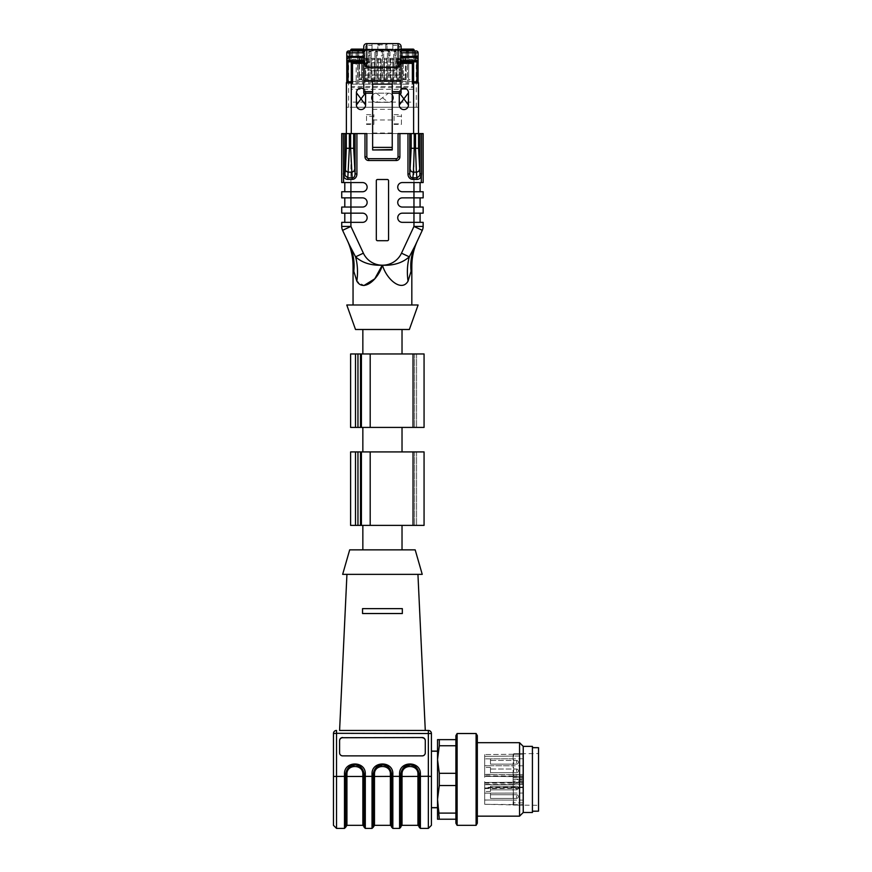 <?xml version="1.0" encoding="UTF-8"?>
<svg xmlns="http://www.w3.org/2000/svg" width="872" height="872" viewBox="0 0 872 872"><rect width="100%" height="100%" fill="white"/><g stroke="black" fill="none" stroke-linecap="round" stroke-linejoin="round"><path stroke-width="0.65" stroke-dasharray="4.36 3.27" d="M382.437 451.914L362.85 451.914L382.437 451.914M382.437 427.422L362.85 427.422L382.437 427.422M402.025 549.861L362.85 549.861L402.025 549.861M402.025 525.38L362.85 525.38L402.025 525.38M425.285 730.453L339.59 730.453L425.285 730.453M417.939 574.354L346.936 574.354L417.939 574.354M362.545 608.634L402.33 608.634L362.545 608.634L362.545 613.528L362.545 608.634L402.33 608.634L402.33 613.528L362.545 613.528M342.652 737.538L422.233 737.734L342.652 737.538A3.063 3.052 180 0 0 339.59 740.59L339.59 752.808A3.063 3.052 180 0 0 342.652 755.871L422.233 756.068A3.063 3.052 -0 0 0 425.285 753.005L425.285 752.808A3.063 3.052 180 0 1 422.233 755.871L342.652 755.871L422.233 756.068A3.063 3.052 0 0 0 425.285 753.005L425.285 740.59A3.063 3.052 180 0 0 422.233 737.538M431.411 807.745L431.411 733.516L428.348 733.319L428.348 776.265L420.391 776.265L420.391 774.02C420.893 760.657 399.071 760.657 399.583 774.02L399.583 776.265L392.847 776.265L392.847 774.02C393.348 760.657 371.527 760.657 372.028 774.02L372.028 776.265L365.303 776.265L365.303 774.02C365.804 760.657 343.982 760.657 344.484 774.02L344.484 776.265L336.527 776.265L336.527 733.319L428.348 733.319L428.348 730.453M437.537 807.636L437.537 806.731L437.537 807.745L431.411 807.646L431.411 751.217L437.526 751.217L437.537 752.122L437.537 751.217M336.527 730.453L336.527 733.319L333.464 733.516L333.464 825.337M422.233 574.354L342.652 574.354M415.192 549.861L349.683 549.861M417.939 825.337L417.939 776.472L402.025 776.472L402.025 774.183C401.643 763.959 418.331 763.959 417.939 774.183L417.939 776.472L419.17 776.385L419.17 826.569L419.17 774.096L419.17 827.179M402.025 825.337L402.025 776.472L400.804 776.385L400.804 826.569L400.804 774.096C402.57 761.627 417.394 761.616 419.17 774.096C417.394 761.627 402.581 761.616 400.804 774.096L402.025 774.183M400.804 776.385L400.804 774.096L399.583 774.02M390.394 825.337L390.394 776.472L374.48 776.472L374.48 774.183C374.099 763.959 390.776 763.959 390.394 774.183L390.394 776.472L391.626 776.385L391.626 826.569L391.626 774.096L391.626 827.179M374.48 825.337L374.48 776.472L373.26 776.385L373.26 826.569L373.26 774.096C375.025 761.627 389.849 761.616 391.626 774.096C389.849 761.627 375.025 761.616 373.26 774.096L374.48 774.183M373.26 826.569L373.26 774.096L372.028 774.02M364.071 776.385L364.071 826.569L364.071 776.385L346.936 776.472L346.936 774.183C346.544 763.959 363.232 763.959 362.85 774.183L362.85 825.337M365.303 774.02L364.071 774.096C362.305 761.627 347.481 761.616 345.704 774.096L345.704 776.385L345.704 774.096C347.481 761.627 362.305 761.616 364.071 774.096L364.071 827.179M345.704 776.385L345.704 826.569L345.704 776.385L346.936 776.472L346.936 825.337M345.704 826.569L345.704 776.353L344.484 776.265L344.484 828.4M339.59 752.808L339.59 753.005A3.063 3.052 -0 0 0 342.652 756.068A3.063 3.052 0 0 1 339.59 753.005L339.59 740.797A3.063 3.052 0 0 1 342.652 737.734M422.233 737.734A3.063 3.052 0 0 1 425.285 740.797M409.993 764.918L415.726 766.935M354.904 764.918L360.627 766.935M382.448 764.918L388.171 766.935M439.303 785.552L455.903 785.552L455.903 819.222L455.903 813.096L439.303 813.096L439.303 819.222L437.537 819.222L437.537 799.319L439.303 785.552L439.303 773.301L437.537 759.534L437.537 739.641L439.303 739.63L439.303 745.756L455.903 745.756L455.903 739.63L439.303 739.63M439.303 813.096L437.537 799.319L437.537 760.308M455.903 739.641L455.903 785.552L455.903 773.301L439.303 773.301M439.303 819.222L455.903 819.222M455.903 773.311L455.903 745.756M455.903 813.096L455.903 785.552M455.903 823.223L455.903 735.63M457.124 825.337L457.124 733.516M476.101 825.337L476.101 733.516M477.322 823.223L477.322 735.63M477.322 761.06L477.322 816.159L477.322 761.06M519.559 816.159L519.559 742.693M523.233 812.486L523.233 746.367M532.421 812.486L532.421 746.367M532.421 747.686L532.421 811.254L532.421 747.598L538.536 747.686L538.536 811.167L532.421 811.167M437.537 766.532L437.537 770.358L437.537 766.532M437.537 773.628L437.537 777.737L437.537 773.628M437.537 781.116L437.537 785.225L437.537 781.116M437.537 788.495L437.537 792.321L437.537 788.495M437.537 795.253L437.537 798.545L437.537 795.253M437.537 798.545L437.537 799.319M538.536 779.426L538.536 753.55L538.536 779.426M513.673 782.947L522.928 783.034L522.928 805.161L513.673 805.085L513.128 782.239L522.928 782.151L522.928 779.917L513.673 779.426L522.928 778.936L513.673 779.426L522.928 779.917L522.928 784.342L522.928 781.17L522.928 782.151L484.668 782.489L522.928 782.151L484.668 782.489L484.668 793.139L522.928 793.04L522.928 783.034L513.128 782.947L513.673 805.085M522.928 753.691L513.673 753.768L513.673 775.906L522.928 775.818L522.928 753.691L522.928 755.97L484.668 756.373L484.668 754.574L522.928 754.16M522.928 777.802L513.128 777.715L513.128 776.614L484.668 776.363L484.668 777.344L484.668 774.151L484.668 776.363L522.928 776.701L522.928 778.936L522.928 774.51L522.928 777.682L522.928 776.701L484.668 776.363L522.928 776.701L513.128 776.614L513.128 753.779L513.128 805.085L538.536 805.303M513.128 776.08L484.668 775.829L484.668 774.532L522.928 774.718L522.928 755.97M522.928 774.718L522.928 775.818L513.673 775.906M513.128 804.584L484.668 804.278L484.668 802.48L484.668 804.278L522.928 805.161M522.928 804.693L522.928 793.04M513.673 753.768L538.536 753.55M513.128 777.715L513.128 784.429L484.668 784.702L522.928 784.342M513.128 754.269L484.668 754.574L484.668 758.858L484.668 756.373L513.128 756.068M513.128 758.793L484.668 758.858L484.668 765.714L484.668 758.858L522.928 758.76M522.928 787.056L484.668 787.383L484.668 782.489L513.128 782.239L484.668 782.489L484.668 784.702L484.668 782.489L513.128 782.239L513.128 781.258L513.128 784.429M522.928 787.667L484.668 787.994L522.928 787.667M513.128 793.073L484.668 793.139L484.668 799.995L484.668 787.383M513.128 800.071L484.668 799.995L484.668 802.48L484.668 799.995L522.928 800.093M513.128 774.423L522.928 774.51M484.668 775.829L484.668 765.714L513.128 765.779M484.668 776.363L513.128 776.614L484.668 776.363M522.928 765.812L484.668 765.714L484.668 774.532L513.128 774.783M484.668 782.489L513.128 782.239L484.668 782.489L484.668 781.508L484.668 782.489L484.668 781.508L484.668 782.489L513.128 782.239M484.668 804.278L484.668 784.702L484.668 804.278M484.668 774.151L484.668 754.574L484.668 774.151M490.478 787.994L490.478 791.416L490.478 787.994M490.478 796.572L490.478 793.149L490.478 796.572M484.668 796.572L484.668 800.093L484.668 796.572M490.478 762.292L490.478 758.869L490.478 762.292M490.478 770.859L490.478 767.436L490.478 770.859M484.668 762.292L484.668 758.771L484.668 762.292M484.668 770.859L484.668 774.38L484.668 770.859M490.478 789.836L490.478 786.163L490.478 789.836L516.497 789.836L516.497 786.163L516.497 789.836A1.831 1.831 0 0 0 518.339 787.994A1.831 1.831 0 0 0 516.497 786.163L490.478 786.163L516.497 786.163A1.831 1.831 0 0 1 518.339 787.994A1.831 1.831 0 0 1 516.497 789.836L490.478 789.836M490.478 798.403L490.478 794.73L490.478 798.403L516.497 798.403L516.497 794.73L516.497 798.403A1.831 1.831 0 0 0 518.339 796.572A1.831 1.831 0 0 0 516.497 794.73L490.478 794.73L516.497 794.73A1.831 1.831 0 0 1 518.339 796.572A1.831 1.831 0 0 1 516.497 798.403L490.478 798.403M490.478 769.017L490.478 772.69L490.478 769.017L516.497 769.017L516.497 772.69L516.497 769.017L516.497 772.69L516.497 769.017L490.478 769.017M490.478 760.449L490.478 764.123L490.478 760.449L516.497 760.449L516.497 764.123L516.497 760.449L516.497 764.123L516.497 760.449L490.478 760.449M424.065 525.38L350.609 525.38M424.065 451.914L413.045 451.914L413.045 525.38L413.045 451.914L424.065 451.914L350.609 451.914M424.065 427.422L350.609 427.422M424.065 353.967L413.045 353.967L413.045 427.422L413.045 353.967L424.065 353.967L350.609 353.967M382.437 353.967L362.85 353.967L382.437 353.967M348.615 107.267L346.784 107.267L346.784 82.055L346.784 107.267L348.615 107.267L348.615 50.947L351.274 50.947L352.506 52.167L352.506 84.181L351.22 84.181L351.22 93.369L351.274 84.181L351.274 86.448L413.655 86.448L351.22 86.448L351.22 84.181L352.506 84.181L352.506 79.723L356.179 79.723L356.179 52.167A1.221 1.221 0 0 1 357.4 50.947L351.274 50.947A1.221 1.221 0 0 1 352.506 52.167L352.506 79.723L356.179 79.723L356.179 84.181L358.752 84.181L358.752 52.167L358.752 79.723L362.425 79.723L359.515 79.723L359.515 58.293L361.651 58.293L359.515 58.293L361.651 58.293L361.651 79.723L361.651 58.435M352.506 84.181L358.752 84.181L358.752 79.723L359.515 79.723L359.515 58.435M361.651 59.274L362.425 59.274L362.425 84.181L364.987 84.181L364.987 52.167L364.987 79.723L368.66 79.723L365.76 79.723L365.76 58.293L367.897 58.293L365.76 58.293L367.897 58.293L367.897 79.723L367.897 58.435M358.752 84.181L364.987 84.181L364.987 79.723L365.76 79.723L365.76 58.435M367.897 59.274L368.66 59.274L368.66 84.181L371.232 84.181L371.232 52.167L371.232 79.723L374.906 79.723L372.006 79.723L372.006 58.293L374.143 58.293L374.143 79.723L374.143 58.293L372.006 58.293L374.143 58.435M364.987 84.181L371.232 84.181L371.232 79.723L372.006 79.723L372.006 58.435M371.232 84.181L374.906 84.181L374.906 52.167A1.221 1.221 0 0 1 376.137 50.947L376.257 50.947A1.221 1.221 0 0 1 377.478 52.167L377.478 84.181L381.151 84.181L381.151 79.723L378.241 79.723L378.241 58.293L380.388 58.293L380.388 79.723L380.388 58.293L378.241 58.293L378.241 59.274L377.478 59.274L377.478 79.723L381.151 79.723L381.151 59.274L380.388 59.274M368.66 59.274L368.66 52.167A1.221 1.221 0 0 1 369.892 50.947L376.137 50.947L374.906 52.167L374.906 84.181L377.478 84.181L377.478 79.723L378.241 79.723L378.241 59.274M381.151 59.274L381.151 84.181L383.724 84.181L383.724 52.167L383.724 79.723L387.397 79.723L384.487 79.723L384.487 58.293L386.634 58.293L384.487 58.293L386.634 58.293L386.634 79.723L386.634 58.435M381.151 84.181L383.724 84.181L383.724 79.723L384.487 79.723L384.487 58.435M383.724 84.181L387.397 84.181L387.397 52.167A1.221 1.221 0 0 1 388.618 50.947L388.748 50.947A1.221 1.221 0 0 1 389.969 52.167L389.969 84.181L389.969 79.723L390.732 79.723L390.732 58.293L392.88 58.293L392.88 79.723L392.88 58.293L390.732 58.293L390.732 59.274L389.969 59.274L389.969 79.723L393.643 79.723L393.643 59.274L392.88 59.274M390.732 59.274L390.732 79.723L393.643 79.723L393.643 84.181L393.643 52.167A1.221 1.221 0 0 1 394.863 50.947L388.748 50.947L389.969 52.167L389.969 59.274M376.257 84.181L376.257 50.947L382.372 50.947L381.151 52.167A1.221 1.221 0 0 1 382.372 50.947L388.618 50.947L387.397 52.167L387.397 84.181L396.215 84.181L396.215 52.167L396.215 79.723L399.888 79.723L396.978 79.723L396.978 58.293L399.114 58.293L396.978 58.293L399.114 58.293L399.114 79.723L399.114 58.435M393.643 84.181L396.215 84.181L396.215 79.723L396.978 79.723L396.978 58.435M399.114 59.274L399.888 59.274L399.888 84.181L402.461 84.181L402.461 52.167L402.461 79.723L406.134 79.723L403.224 79.723L403.224 58.293L405.36 58.293L403.224 58.293L405.36 58.293L405.36 79.723L405.36 58.435M396.215 84.181L402.461 84.181L402.461 79.723L403.224 79.723L403.224 58.435M387.026 44.821L385.805 44.821L385.805 43.6A1.221 1.221 0 0 1 387.026 44.821A1.221 1.221 0 0 0 385.805 43.6L379.069 43.6A1.221 1.221 0 0 0 377.849 44.821A1.221 1.221 0 0 1 379.069 43.6L379.069 44.821L377.849 44.821L377.849 49.105L387.026 49.105L387.026 44.821L387.026 49.105L392.847 49.105L392.847 43.6L398.046 43.6L398.046 45.431L392.847 45.431M405.36 59.274L406.134 59.274L406.134 84.181L406.134 52.167A1.221 1.221 0 0 1 407.355 50.947L401.229 50.947A1.221 1.221 0 0 1 402.461 52.167L401.229 50.947L394.983 50.947A1.221 1.221 0 0 1 396.215 52.167L394.983 50.947L393.643 52.167L393.643 59.274M402.461 84.181L408.696 84.181L408.696 79.723L412.369 79.723L412.369 52.167A1.221 1.221 0 0 1 413.601 50.947L407.475 50.947A1.221 1.221 0 0 1 408.696 52.167L408.696 79.723L412.369 79.723L412.369 84.181L412.369 52.167L413.601 50.947L413.601 55.841L412.369 55.841M406.134 59.274L406.134 52.167L407.355 50.947L408.696 52.167L408.696 84.181L413.655 84.181L413.655 93.369L413.655 84.181L413.601 86.448L413.601 84.181L412.369 84.181M399.888 84.181L399.888 52.167A1.221 1.221 0 0 1 401.109 50.947L399.888 52.167L399.888 59.274M368.66 84.181L368.66 52.167L369.892 50.947L363.766 50.947A1.221 1.221 0 0 1 364.987 52.167L363.766 50.947L363.766 75.123L401.109 75.123L401.109 68.572L363.766 68.572M362.425 84.181L362.425 52.167A1.221 1.221 0 0 1 363.646 50.947L357.52 50.947A1.221 1.221 0 0 1 358.752 52.167L357.52 50.947L356.179 52.167L356.179 84.181M356.179 59.274L352.506 59.274M358.752 59.274L359.515 59.274M362.425 59.274L362.425 52.167L363.766 50.947L363.766 46.663L365.608 46.663L365.608 49.105L372.028 49.105L372.028 43.6L366.829 43.6L366.829 45.431L372.028 45.431L372.028 43.6M364.987 59.274L365.76 59.274M370.011 50.947A1.221 1.221 0 0 1 371.232 52.167L370.011 50.947L370.011 55.841L368.66 55.841M374.906 59.274L374.143 59.274M371.232 59.274L372.006 59.274M376.257 50.947L377.478 52.167L377.478 59.274M382.503 50.947A1.221 1.221 0 0 1 383.724 52.167L382.503 50.947L382.503 55.841L381.151 55.841M387.397 59.274L386.634 59.274M383.724 59.274L384.487 59.274M396.215 59.274L396.978 59.274M402.461 59.274L403.224 59.274M392.237 149.962L392.237 93.249L401.109 93.249L401.109 75.123M372.638 149.962L372.638 93.249L363.766 93.249L363.766 75.123M372.028 45.431L372.028 49.105L377.849 49.105L377.849 44.821M353.727 49.105L353.727 50.336L350.664 50.336A1.221 1.221 0 0 1 351.896 49.105M365.608 49.105L401.109 49.105L399.278 49.105L399.278 46.663A1.221 1.221 0 0 0 398.046 45.431M412.99 49.105L411.148 49.105L411.148 50.336L353.727 50.336L353.727 50.947L414.211 50.947L411.148 50.947L411.148 50.336L414.211 50.336M392.847 43.6L392.847 49.105L399.278 49.105M408.696 59.274L412.369 59.274M351.274 86.448L351.274 87.614L413.601 87.614L413.601 93.369L413.601 86.448M406.134 84.181L408.696 84.181M387.397 84.181L389.969 84.181M374.906 84.181L377.478 84.181M350.664 50.947L353.727 50.947L350.664 50.947M372.638 80.878L372.638 93.249M392.237 80.878L392.237 93.249M351.274 87.614L351.274 107.267L351.274 87.614M418.102 52.778A1.831 1.831 0 0 0 416.26 50.947L413.601 50.947M364.093 49.105L363.766 49.693M401.109 68.572L400.782 49.105M399.278 46.663L401.109 46.663L401.109 49.693M413.601 102.1L413.601 93.369L413.601 107.267L413.601 102.1L351.274 102.1M348.615 50.947A1.831 1.831 0 0 0 346.784 52.778M401.109 61.847L394.983 61.847L394.983 66.741L369.892 66.741L369.892 70.719L394.983 70.719L394.983 66.741L401.109 66.741L363.766 66.741L369.892 66.741L369.892 61.847L363.766 62.152M401.109 62.152L418.102 61.847M418.102 107.267L418.102 82.055L418.495 107.267L349.912 107.267L418.102 107.267M366.523 123.879L373.87 124.402L373.87 114.614L373.87 124.402L366.523 124.402L366.523 114.614L366.523 123.879L373.87 123.879M394.068 123.879L401.414 124.402L401.414 114.614L401.414 124.402L394.068 124.402L394.068 114.614L394.068 123.879L401.414 123.879M363.766 61.847L346.784 61.847L346.784 60.31M346.784 82.132L346.784 82.055A1.221 1.221 0 0 0 346.38 82.96L346.38 133.59L351.274 133.59L346.38 133.59M351.274 62.152L369.892 62.152L369.892 70.719L394.983 70.719L394.983 62.152L413.601 62.152M372.638 95.015A4.589 4.589 0 0 1 376.312 93.184L388.563 93.184L376.312 93.184A4.589 4.589 0 0 0 371.723 97.773A4.589 4.589 0 0 0 376.312 102.362L388.563 102.362A4.589 4.589 0 0 0 393.152 97.773A4.589 4.589 0 0 0 388.563 93.184L376.312 102.362A4.589 4.589 0 0 1 372.638 100.531M376.312 93.184L388.563 102.362L376.312 102.362M363.766 89.086A4.589 4.589 0 0 1 365.608 92.759A4.589 4.589 0 0 0 361.008 88.159A4.589 4.589 0 0 0 356.419 92.759L356.419 105A4.589 4.589 0 0 0 361.008 109.589A4.589 4.589 0 0 0 365.608 105L365.237 93.249M399.278 93.249L399.278 105A4.589 4.589 0 0 0 403.867 109.589A4.589 4.589 0 0 0 408.456 105L408.456 92.759A4.589 4.589 0 0 0 403.867 88.159A4.589 4.589 0 0 0 399.278 92.759L399.638 93.249M418.495 133.59L413.601 133.59L418.495 133.59L418.495 82.96M392.237 100.531A4.589 4.589 0 0 1 388.563 102.362M388.563 93.184A4.589 4.589 0 0 1 392.237 95.015M399.278 92.759A4.589 4.589 0 0 1 401.109 89.086M388.563 180.722L388.563 239.495A1.221 1.221 0 0 1 387.332 240.716L377.543 240.716A1.221 1.221 0 0 1 376.312 239.495L376.312 180.722A1.221 1.221 0 0 1 377.543 179.501L387.332 179.501A1.221 1.221 0 0 1 388.563 180.722M366.829 156.851A1.831 1.831 0 0 0 368.66 158.682M402.33 182.564A4.589 4.589 0 0 0 397.741 187.153A4.589 4.589 0 0 0 402.33 191.742L420.086 191.742L413.96 191.742L413.96 197.868L423.149 197.868L423.149 191.742L402.33 191.742A4.589 4.589 0 0 1 397.741 187.153A4.589 4.589 0 0 1 402.33 182.564A4.589 4.589 0 0 0 397.741 187.153A4.589 4.589 0 0 0 402.33 191.742L413.96 191.742L413.96 182.564L402.33 182.564L420.086 182.564L402.33 182.564M420.086 191.742L420.086 182.564M402.33 197.868L413.96 197.868L413.96 207.046L402.33 207.046A4.589 4.589 0 0 1 397.741 202.457A4.589 4.589 0 0 1 402.33 197.868A4.589 4.589 0 0 0 397.741 202.457A4.589 4.589 0 0 0 402.33 207.046L420.086 207.046L402.33 207.046A4.589 4.589 0 0 1 397.741 202.457A4.589 4.589 0 0 1 402.33 197.868L413.96 197.868L402.33 197.868M420.086 207.046L420.086 197.868M423.149 213.171L423.149 207.046L413.96 207.046L413.96 213.171L423.149 213.171M402.33 213.171L413.96 213.171L413.96 222.349L402.33 222.349A4.589 4.589 0 0 1 397.741 217.76A4.589 4.589 0 0 1 402.33 213.171A4.589 4.589 0 0 0 397.741 217.76A4.589 4.589 0 0 0 402.33 222.349L420.086 222.349L402.33 222.349A4.589 4.589 0 0 1 397.741 217.76A4.589 4.589 0 0 1 402.33 213.171L413.96 213.171L402.33 213.171M420.086 222.349L420.086 213.171M423.149 226.437A9.178 9.178 0 0 1 422.288 230.317L413.96 226.437L423.149 226.437L423.149 222.349L413.96 222.349L413.96 226.437L401.491 253.185L409.306 256.826A61.214 51.165 58.9 0 0 408.052 281.122L411.083 271.225C412.064 264.707 412.064 264.707 411.083 271.225A61.214 53.835 25 0 1 415.279 245.348L409.306 256.826C402.701 262.81 393.817 265.611 382.634 265.23L382.252 265.208A20.819 20.819 0 0 1 363.384 253.185L350.915 226.437L350.915 222.349L362.545 222.349A4.589 4.589 0 0 0 367.134 217.76A4.589 4.589 0 0 0 362.545 213.171A4.589 4.589 0 0 1 367.134 217.76A4.589 4.589 0 0 1 362.545 222.349L344.789 222.349L362.545 222.349A4.589 4.589 0 0 0 367.134 217.76A4.589 4.589 0 0 0 362.545 213.171L344.789 213.171L350.915 213.171L350.915 207.046L362.545 207.046A4.589 4.589 0 0 0 367.134 202.457A4.589 4.589 0 0 0 362.545 197.868L344.789 197.868L350.915 197.868L350.915 191.742L362.545 191.742A4.589 4.589 0 0 0 367.134 187.153A4.589 4.589 0 0 0 362.545 182.564L344.789 182.564L350.915 182.564L350.915 133.59L341.726 133.59M341.726 222.349L350.915 222.349L350.915 213.171L362.545 213.171L341.726 213.171M341.726 197.868L362.545 197.868L350.915 197.868L350.915 207.046L344.789 207.046L362.545 207.046A4.589 4.589 0 0 0 367.134 202.457A4.589 4.589 0 0 0 362.545 197.868A4.589 4.589 0 0 1 367.134 202.457A4.589 4.589 0 0 1 362.545 207.046L341.726 207.046M341.726 182.564L362.545 182.564L350.915 182.564L350.915 191.742L344.789 191.742L362.545 191.742A4.589 4.589 0 0 0 367.134 187.153A4.589 4.589 0 0 0 362.545 182.564A4.589 4.589 0 0 1 367.134 187.153A4.589 4.589 0 0 1 362.545 191.742L341.726 191.742M398.046 133.59L366.829 133.59M423.149 133.59L413.96 133.59L413.96 182.564L423.149 182.564M350.915 133.59L413.96 133.59M350.915 226.437L342.587 230.317A9.178 9.178 0 0 1 341.726 226.437L350.915 226.437M382.252 265.23L382.252 265.23C371.276 265.677 362.381 262.875 355.569 256.826L349.596 245.348A61.214 53.835 155 0 1 353.792 271.225L356.833 281.122L363.94 285.547M347.318 240.465L349.596 245.348M401.491 253.185A20.819 20.819 0 0 1 382.634 265.208L382.503 265.371C386.765 279.585 401.523 292.316 408.052 281.122M363.384 253.185L355.569 256.826A61.214 51.165 121.1 0 1 356.833 281.122M353.792 271.225C352.811 264.707 352.811 264.707 353.792 271.225M382.437 304.993L353.051 304.993L382.437 304.993M346.784 304.993L418.102 304.993M355.503 329.485L409.371 329.485M402.025 329.485L362.85 329.485L402.025 329.485M365.303 828.4L365.303 776.265L364.071 776.353M373.26 776.353L372.028 776.265L372.028 828.4M392.847 828.4L392.847 776.265L391.626 776.353M400.804 776.353L399.583 776.265L399.583 828.4M431.411 776.472L428.348 776.265L428.348 828.4M420.391 828.4L420.391 776.265L419.17 776.353M336.527 828.4L336.527 776.265L333.464 776.472M420.391 774.02L417.939 774.183M364.071 774.096L362.85 774.183M344.484 774.02L346.936 774.183M392.847 774.02L390.394 774.183M522.928 781.05L513.128 781.138M513.128 784.048L522.928 784.135M522.928 802.894L513.128 802.785M484.668 788.604L522.928 788.277M513.128 784.081L484.668 784.32M484.668 783.1L513.128 782.849M416.576 451.914L416.576 525.38L416.576 451.914M414.614 451.914L414.614 525.38L414.614 451.914M370.197 451.914L370.197 525.38M361.411 451.914L361.411 525.38M360.507 451.914L360.507 525.38M357.956 451.914L357.956 525.38M355.503 451.914L355.503 525.38M416.576 353.967L416.576 427.422L416.576 353.967M414.614 353.967L414.614 427.422L414.614 353.967M370.197 353.967L370.197 427.422M361.411 353.967L361.411 427.422M360.507 353.967L360.507 427.422M357.956 353.967L357.956 427.422M355.503 353.967L355.503 427.422M361.651 59.59L359.515 59.59M359.515 62.719L361.651 62.719M361.651 74.992L359.515 74.992M359.515 78.109L361.651 78.109M361.651 79.276L359.515 79.276M367.897 59.59L365.76 59.59M365.76 62.719L367.897 62.719M367.897 74.992L365.76 74.992M365.76 78.109L367.897 78.109M367.897 79.276L365.76 79.276M374.143 59.59L372.006 59.59M372.006 62.719L374.143 62.719M374.143 74.992L372.006 74.992M372.006 78.109L374.143 78.109M374.143 79.276L372.006 79.276M380.388 79.276L378.241 79.276M378.241 78.109L380.388 78.109M380.388 74.992L378.241 74.992M378.241 62.719L380.388 62.719M380.388 59.59L378.241 59.59M378.241 58.435L380.388 58.435M386.634 59.59L384.487 59.59M384.487 62.719L386.634 62.719M386.634 74.992L384.487 74.992M384.487 78.109L386.634 78.109M386.634 79.276L384.487 79.276M392.88 79.276L390.732 79.276M390.732 78.109L392.88 78.109M392.88 74.992L390.732 74.992M390.732 62.719L392.88 62.719M392.88 59.59L390.732 59.59M390.732 58.435L392.88 58.435M399.114 59.59L396.978 59.59M396.978 62.719L399.114 62.719M399.114 74.992L396.978 74.992M396.978 78.109L399.114 78.109M399.114 79.276L396.978 79.276M405.36 59.59L403.224 59.59M403.224 62.719L405.36 62.719M405.36 74.992L403.224 74.992M403.224 78.109L405.36 78.109M405.36 79.276L403.224 79.276M385.805 49.105L385.805 44.821L379.069 44.821L379.069 49.105M407.355 50.947L407.355 55.841L406.134 55.841M407.475 84.181L407.475 55.841L407.355 84.181M408.696 55.841L407.475 55.841L407.475 50.947M406.134 81.554L402.461 81.554M401.109 50.947L401.109 55.841L399.888 55.841M401.229 84.181L401.229 55.841L401.109 84.181M402.461 55.841L401.229 55.841L401.229 50.947M399.888 81.554L396.215 81.554M394.863 50.947L394.863 55.841L393.643 55.841M394.983 84.181L394.983 55.841L394.863 84.181M396.215 55.841L394.983 55.841L394.983 50.947M393.643 81.554L389.969 81.554M388.618 50.947L388.618 55.841L387.397 55.841M388.748 84.181L388.748 55.841L388.618 84.181M389.969 55.841L388.748 55.841L388.748 50.947M387.397 81.554L383.724 81.554M382.372 50.947L382.372 84.181M382.503 84.181L382.503 55.841L383.724 55.841M381.151 81.554L377.478 81.554M376.137 50.947L376.137 55.841L374.906 55.841M377.478 55.841L376.137 55.841L376.137 84.181M374.906 81.554L371.232 81.554M369.892 50.947L369.892 84.181M370.011 84.181L370.011 55.841L371.232 55.841M368.66 81.554L364.987 81.554M363.646 50.947L363.646 55.841L362.425 55.841M363.766 84.181L363.766 55.841L363.646 84.181M364.987 55.841L363.766 55.841L363.766 50.947M362.425 81.554L358.752 81.554M357.4 50.947L357.4 55.841L356.179 55.841M357.52 84.181L357.52 55.841L357.4 84.181M358.752 55.841L357.52 55.841L357.52 50.947M372.638 133.035L392.237 133.035M392.237 119.955L372.638 119.955M412.369 81.554L408.696 81.554M356.179 81.554L352.506 81.554M365.608 46.663A1.221 1.221 0 0 1 366.829 45.431M392.237 109.36L372.638 109.36M413.601 89.347L351.274 89.347M352.506 55.841L351.274 55.841L351.274 50.947M418.102 55.841L416.26 55.841L416.26 50.947M416.26 107.267L416.26 55.841L413.601 55.841L413.601 84.181M351.274 84.181L351.274 55.841L346.784 55.841M373.87 116.281L366.523 116.281M401.414 116.281L394.068 116.281M366.523 114.614L373.87 114.614M394.068 114.614L401.414 114.614M363.766 63.373L369.892 63.373M394.983 63.373L401.109 63.373M413.601 133.59L413.601 107.267M351.274 107.267L351.274 133.59M513.128 754.236L522.917 754.127M513.128 804.627L522.917 804.725M513.128 777.595L522.928 777.682M522.928 781.17L513.128 781.258M490.478 784.582L484.668 784.473L490.478 784.582M490.478 791.416L484.668 791.514L490.478 791.416M490.478 793.149L484.668 793.051L490.478 793.149M484.668 800.093L490.478 799.984L484.668 800.082M518.339 762.292A1.831 1.831 0 0 0 516.497 760.449A1.831 1.831 0 0 1 518.339 762.281A1.831 1.831 0 0 1 516.497 764.123L490.478 764.123L516.497 764.123A1.831 1.831 0 0 0 518.339 762.281M518.339 770.859A1.831 1.831 0 0 0 516.497 769.017A1.831 1.831 0 0 1 518.339 770.859A1.831 1.831 0 0 1 516.497 772.69L490.478 772.69L516.497 772.69A1.831 1.831 0 0 0 518.339 770.859M490.478 758.869L484.668 758.771L490.478 758.869M490.478 765.703L484.668 765.801L490.478 765.703M490.478 767.436L484.668 767.338L490.478 767.436M490.478 774.271L484.668 774.38L490.478 774.271"/><path stroke-width="1.31" d="M402.025 525.38L402.025 549.861M346.936 574.354L339.59 730.453L428.348 730.453A3.063 3.063 0 0 1 431.411 733.516L431.411 825.337L431.411 807.745L437.537 807.745M362.545 613.528L402.33 613.528L402.33 608.634L402.33 613.528L402.33 608.634L362.545 608.634L362.545 613.528L362.545 608.634M422.233 737.538L342.652 737.734A3.063 3.052 -0 0 0 339.59 740.797L339.59 752.808A3.063 3.052 180 0 0 342.652 755.871L422.233 755.871A3.063 3.052 180 0 0 425.285 752.808L425.285 740.59A3.063 3.052 180 0 0 422.233 737.538L342.652 737.734M342.652 737.538A3.063 3.052 180 0 0 339.59 740.59L339.59 752.808M339.59 730.453L428.348 730.453A3.063 3.063 0 0 1 431.411 733.516L336.527 733.319L336.527 828.4L333.464 825.337L333.464 733.516A3.063 3.063 0 0 1 336.527 730.453A3.063 3.063 0 0 0 333.464 733.516L336.527 733.319L336.527 730.453M437.526 751.217L431.411 751.217L431.411 807.646L437.526 807.646M342.652 574.354L422.233 574.354L415.192 549.861L349.683 549.861L342.652 574.354M336.527 828.4L344.484 828.4L344.484 774.02C343.982 760.657 365.804 760.657 365.303 774.02L365.303 828.4L372.028 828.4L372.028 774.02C371.527 760.657 393.348 760.657 392.847 774.02L392.847 828.4L399.583 828.4L399.583 774.02C399.071 760.657 420.893 760.657 420.391 774.02L420.391 828.4L419.17 827.179L419.17 774.096L419.17 776.385L402.025 776.472L402.025 825.337L400.804 826.569L400.804 774.096L400.804 826.569M392.847 828.4L391.626 827.179L391.626 774.096L391.626 776.385L374.48 776.472L374.48 825.337L373.26 827.179L373.26 774.096L373.26 776.385L374.48 776.472L374.48 774.183L373.26 774.096L376.682 766.946M365.303 828.4L364.071 827.179L364.071 774.096C362.305 761.627 347.481 761.616 345.704 774.096L345.704 827.179L346.936 825.337L346.936 776.472L345.704 776.385M333.464 776.472L345.704 776.353L345.704 774.096L349.127 766.946M425.285 740.797A3.063 3.052 -0 0 0 422.233 737.734M415.726 766.935L419.17 774.096C417.394 761.627 402.581 761.616 400.804 774.096L404.227 766.946M404.281 766.902L409.993 764.918M349.192 766.902L354.904 764.918M360.627 766.935L364.071 774.096L365.303 774.02M388.171 766.935L391.626 774.096C389.849 761.627 375.025 761.616 373.26 774.096L372.028 774.02M376.737 766.902L382.448 764.918M455.903 745.756L439.303 745.756L439.303 739.641L437.537 739.641L437.537 759.534L439.303 745.756L437.537 759.534L439.303 773.311L439.303 785.552L437.537 799.319L439.303 819.222L437.537 819.222L437.537 798.545M439.303 739.641L455.903 739.641M437.537 760.308L437.537 799.319M439.303 773.311L455.903 773.311M455.903 785.552L439.303 785.552M439.303 813.096L455.903 813.096M455.903 819.222L439.303 819.222M457.124 733.516L455.903 735.63L455.903 823.223L457.124 825.337L476.101 825.337L476.101 733.516L457.124 733.516L457.124 825.337M476.101 733.516L477.322 735.63L477.322 823.223L476.101 825.337M477.322 742.693L519.559 742.693L519.559 816.159L477.322 816.159M519.559 742.693L523.233 746.367L523.233 812.486L519.559 816.159M523.233 746.367L532.421 746.367L532.421 812.486L523.233 812.486M437.537 751.119L431.411 751.119M532.421 811.167L538.536 811.167L532.421 811.254M532.421 747.686L538.536 747.686L532.421 747.598M538.536 811.167L538.536 747.686M350.609 525.38L350.609 451.914L350.609 525.38L424.065 525.38L424.065 451.914L424.065 525.38M350.609 451.914L424.065 451.914M350.609 427.422L350.609 353.967L350.609 427.422L424.065 427.422L424.065 353.967L424.065 427.422M350.609 353.967L424.065 353.967M372.638 149.559L372.638 84.126L392.237 84.126L392.237 149.962L372.638 149.962L392.237 149.559M398.046 67.286C399.899 66.479 400.924 62.043 401.109 53.955L401.109 49.726L398.046 49.726L398.046 43.6A3.063 3.063 0 0 1 401.109 46.663A3.063 3.063 0 0 0 398.046 43.6L366.829 43.6A3.063 3.063 0 0 0 363.766 46.663A3.063 3.063 0 0 1 366.829 43.6L366.829 49.726L398.046 49.726L398.046 67.286L366.829 67.286L366.829 49.726L363.766 49.726L363.766 46.663M351.896 49.105A1.221 1.221 0 0 0 350.664 50.336L350.664 50.947L350.664 50.336L353.727 50.336L353.727 49.105L351.896 49.105L363.766 49.105L353.727 49.105M401.109 49.105L411.148 49.105L401.109 49.105M412.99 49.105A1.221 1.221 0 0 1 414.211 50.336A1.221 1.221 0 0 0 412.99 49.105L411.148 49.105L411.148 50.336L414.211 50.336L414.211 50.947L414.211 50.336M372.638 84.126L372.638 80.878L392.237 80.878L392.237 84.126M401.109 60.55L415.039 60.55L415.039 61.847L418.102 61.847L418.102 60.55A3.063 3.052 180 0 0 415.039 57.498L415.039 60.55L418.102 60.55L418.102 52.778A1.831 1.831 0 0 0 416.26 50.947L401.109 50.947M363.766 60.55L349.836 60.55L349.836 61.847L346.784 61.847L346.784 60.55L349.836 60.55L349.836 57.498A3.063 3.052 180 0 0 346.784 60.55L346.784 52.778A1.831 1.831 0 0 1 348.615 50.947L363.766 50.947M363.766 49.726L363.766 53.955C363.951 62.043 364.976 66.479 366.829 67.286M372.638 91.615L363.766 91.615L363.766 93.249L372.638 93.249M363.766 91.615L363.766 80.878L372.638 80.878M401.109 53.955L401.109 93.249L392.237 93.249M401.109 91.615L392.237 91.615M401.109 80.878L392.237 80.878M363.766 80.878L363.766 53.955M401.109 46.663L401.109 49.726M416.87 61.847L416.87 81.75L418.102 82.132L418.102 52.778L415.039 52.778L415.039 50.947M363.766 57.498L349.836 57.247A3.063 3.052 0 0 0 346.784 60.31L346.784 52.778L363.766 52.778M349.836 61.847L363.766 61.847M415.039 61.847L401.109 61.847M413.601 133.59L413.601 81.739L416.663 81.739L413.601 81.739L413.601 62.152L413.601 81.739L412.369 82.96L418.495 82.96A1.221 1.221 0 0 0 418.102 82.055A1.221 1.221 0 0 1 418.495 82.96L418.495 133.59M418.102 61.847L418.102 82.132M346.38 133.59L346.38 82.96A1.221 1.221 0 0 1 346.784 82.055L346.784 61.847L346.784 82.132L351.274 81.739L351.274 62.152L351.274 81.739L352.506 82.96L352.506 63.373L363.766 63.373M348.222 81.739L351.274 81.739L351.274 82.96L352.506 82.96M363.766 62.152L351.274 62.152L352.506 63.373M401.109 63.373L412.369 63.373L413.601 62.152L401.109 62.152M365.608 93.249L365.608 105L356.419 92.759A4.589 4.589 0 0 1 363.766 89.086M365.608 92.759L356.419 105L356.419 92.759M399.278 92.759L408.456 105A4.589 4.589 0 0 1 403.867 109.589A4.589 4.589 0 0 1 399.278 105L408.456 92.759L408.456 105M352.168 179.392L352.168 177.801C353.912 177.932 354.882 176.645 355.078 173.931L355.078 133.59L350.631 133.59L350.631 148.295L349.356 148.295L347.819 177.801L352.168 177.801L350.631 148.295L353.683 148.295L355.078 173.931L356.91 173.931A5.668 4.894 -96.9 0 1 352.168 179.392L347.819 179.392A5.668 4.894 -83.1 0 1 343.568 176.373L343.317 133.59L344.909 133.59L344.909 173.953L345.192 175.686L347.819 177.801L347.819 179.392M411.192 148.295L411.192 133.59L409.796 133.59L409.796 173.931L411.192 148.295L414.244 148.295L413.393 172.144L416.38 172.144L415.519 148.295L418.571 148.295L419.966 173.953L419.966 133.59L423.149 133.59L423.149 182.564L423.149 133.59M392.237 95.015A4.589 4.589 0 0 1 392.237 100.531M372.638 100.531A4.589 4.589 0 0 1 372.638 95.015M365.608 105A4.589 4.589 0 0 1 361.008 109.589A4.589 4.589 0 0 1 356.419 105M401.109 89.086A4.589 4.589 0 0 1 408.456 92.759M399.278 105L399.278 93.249M364.987 156.851A3.673 3.673 0 0 0 368.66 160.524L368.66 158.682L396.215 158.682L368.66 158.682A1.831 1.831 0 0 1 366.829 156.851L364.987 156.851L364.987 133.59L366.829 133.59L366.829 156.851L366.829 133.59M398.046 156.851A1.831 1.831 0 0 1 396.215 158.682A1.831 1.831 0 0 0 398.046 156.851L398.046 133.59L399.888 133.59L399.888 156.851L398.046 156.851L398.046 133.59M423.149 182.564L421.307 182.564L421.307 176.373A5.668 4.894 -96.9 0 1 417.056 179.392L412.707 179.392A5.668 4.894 -83.1 0 1 407.965 173.931L409.796 173.931C409.993 176.635 410.963 177.932 412.707 177.801L417.056 177.801L419.694 175.686L419.966 173.953L421.558 173.953L421.307 176.373L419.694 175.686M420.086 182.564L420.086 191.742M423.149 191.742L423.149 197.868L413.96 197.868L413.96 191.742L423.149 191.742M420.086 197.868L420.086 207.046M423.149 207.046L423.149 213.171L413.96 213.171L413.96 207.046L423.149 207.046M420.086 213.171L420.086 222.349M344.789 222.349L344.789 213.171L344.789 222.349M341.726 207.046L341.726 213.171L341.726 207.046L350.915 207.046L350.915 213.171L341.726 213.171M344.789 207.046L344.789 197.868L344.789 207.046M341.726 191.742L341.726 197.868L341.726 191.742L350.915 191.742L350.915 197.868L341.726 197.868M344.789 191.742L344.789 182.564L344.789 191.742M354.544 169.495A3.063 2.649 -6.9 0 1 351.481 172.144L348.506 172.144A3.063 2.649 6.9 0 1 345.443 169.495L344.909 173.953L343.317 173.953M345.192 175.686L343.568 176.373L343.568 182.564L341.726 182.564L341.726 133.59L341.726 182.564M350.631 133.59L349.356 133.59L349.356 148.295L346.304 148.295L346.304 133.59L349.356 133.59M346.304 133.59L344.909 133.59M411.192 133.59L419.966 133.59M423.149 222.349L423.149 226.437A9.178 9.178 0 0 1 422.288 230.317L413.96 226.437L413.96 222.349L423.149 222.349M341.726 222.349L341.726 226.437L341.726 222.349L350.915 222.349L350.915 226.437L341.726 226.437A9.178 9.178 0 0 0 342.587 230.317L350.915 226.437L363.384 253.185A20.819 20.819 0 0 0 382.252 265.208L382.634 265.23C393.599 265.677 402.493 262.875 409.306 256.826L415.279 245.348A61.214 53.835 -155 0 0 411.083 271.225L408.052 281.122C401.72 292.294 386.699 279.629 382.503 265.371L382.372 265.371C378.11 279.585 363.352 292.316 356.833 281.122L353.792 271.225C352.811 264.707 352.811 264.707 353.792 271.225A61.214 53.835 -25 0 0 349.596 245.348L347.318 240.465C351.122 248.662 353.029 257.295 353.051 266.331L353.051 304.993M387.332 179.501A1.221 1.221 0 0 1 388.563 180.722L388.563 239.495A1.221 1.221 0 0 1 387.332 240.716L377.543 240.716A1.221 1.221 0 0 1 376.312 239.495L376.312 180.722A1.221 1.221 0 0 1 377.543 179.501L387.332 179.501M407.965 173.931L407.965 133.59L409.796 133.59M412.707 179.392L413.393 172.144A3.063 2.649 6.9 0 1 410.341 169.495M417.056 179.392L416.38 172.144A3.063 2.649 -6.9 0 0 419.432 169.495M413.96 182.564L413.96 191.742L402.33 191.742A4.589 4.589 0 0 1 397.741 187.153A4.589 4.589 0 0 1 402.33 182.564L421.307 182.564M402.33 197.868L413.96 197.868L413.96 207.046L402.33 207.046A4.589 4.589 0 0 1 397.741 202.457A4.589 4.589 0 0 1 402.33 197.868M402.33 213.171L413.96 213.171L413.96 222.349L402.33 222.349A4.589 4.589 0 0 1 397.741 217.76A4.589 4.589 0 0 1 402.33 213.171M362.545 222.349L350.915 222.349L350.915 213.171L362.545 213.171A4.589 4.589 0 0 1 367.134 217.76A4.589 4.589 0 0 1 362.545 222.349M362.545 207.046L350.915 207.046L350.915 197.868L362.545 197.868A4.589 4.589 0 0 1 367.134 202.457A4.589 4.589 0 0 1 362.545 207.046M343.568 182.564L362.545 182.564A4.589 4.589 0 0 1 367.134 187.153A4.589 4.589 0 0 1 362.545 191.742L350.915 191.742L350.915 182.564M341.726 133.59L343.317 133.59M355.078 133.59L356.91 133.59L356.91 173.931M407.965 133.59L399.888 133.59M364.987 133.59L356.91 133.59M422.288 230.317L415.279 245.348L422.288 230.317M342.587 230.317L349.596 245.348L342.587 230.317M349.596 245.348L355.569 256.826C362.174 262.81 371.069 265.611 382.252 265.23L382.634 265.208A20.819 20.819 0 0 0 401.491 253.185L413.96 226.437L423.149 226.437M401.491 253.185L409.306 256.826A61.214 51.165 -121.1 0 0 408.052 281.122M411.083 271.225C412.064 264.707 412.064 264.707 411.083 271.225M363.94 285.547L374.764 278.8L382.252 265.208M363.384 253.185L355.569 256.826A61.214 51.165 -58.9 0 1 356.833 281.122M382.437 304.993L346.784 304.993L355.503 329.485L409.371 329.485L418.102 304.993L382.437 304.993M402.025 329.485L402.025 353.967M373.26 776.353L364.071 776.353M400.804 776.353L391.626 776.353M420.391 828.4L428.348 828.4L428.348 776.265L419.17 776.353M431.411 776.472L428.348 776.265L428.348 730.453M402.025 825.337L417.939 825.337L417.939 774.183C418.331 763.959 401.643 763.959 402.025 774.183L402.025 776.472L400.804 776.385M374.48 825.337L390.394 825.337L390.394 774.183C390.776 763.959 374.099 763.959 374.48 774.183M346.936 825.337L362.85 825.337L362.85 776.472L346.936 776.472L346.936 774.183L344.484 774.02M364.071 776.385L362.85 776.472L362.85 774.183C363.232 763.959 346.544 763.959 346.936 774.183M417.939 774.183L420.391 774.02M402.025 774.183L399.583 774.02M362.85 774.183L364.071 774.096M390.394 774.183L392.847 774.02M413.045 451.914L413.045 525.38M370.197 451.914L370.197 525.38M355.503 451.914L355.503 525.38M357.956 451.914L357.956 525.38M360.507 451.914L360.507 525.38M361.411 451.914L361.411 525.38M413.045 353.967L413.045 427.422M370.197 353.967L370.197 427.422M355.503 353.967L355.503 427.422M357.956 353.967L357.956 427.422M360.507 353.967L360.507 427.422M361.411 353.967L361.411 427.422M372.638 147.39L392.237 147.39M353.727 50.947L353.727 50.336L363.766 50.336M401.109 50.336L411.148 50.336L411.148 50.947M349.836 50.947L349.836 56.451L363.766 56.451M346.784 56.451L349.836 56.451L349.836 57.247L363.766 57.247M401.109 57.247L415.039 57.247L415.039 52.778L401.109 52.778M418.102 56.451L401.109 56.451M401.109 57.498L415.039 57.247A3.063 3.052 0 0 1 418.102 60.31M348.004 61.847L348.004 81.75M345.443 169.495L346.304 148.295M414.244 133.59L414.244 148.295L415.519 148.295L415.519 133.59M346.38 82.96L351.274 82.96L351.274 133.59M412.369 63.373L412.369 82.96M353.683 133.59L353.683 148.295M421.558 133.59L421.558 173.953M418.571 133.59L418.571 148.295M396.215 158.682L396.215 160.524L368.66 160.524M396.215 160.524A3.673 3.673 0 0 0 399.888 156.851M362.85 427.422L362.85 451.914M402.025 427.422L402.025 451.914M362.85 525.38L362.85 549.861M417.939 574.354L425.285 730.453M417.939 825.337L419.17 826.569M362.85 825.337L364.071 826.569M390.394 825.337L391.626 826.569M399.583 828.4L400.804 827.179M344.484 828.4L345.704 827.179M372.028 828.4L373.26 827.179M428.348 828.4L431.411 825.337M411.824 304.993L411.824 266.331C411.846 257.295 413.753 248.662 417.557 240.465M362.85 329.485L362.85 353.967"/></g></svg>

